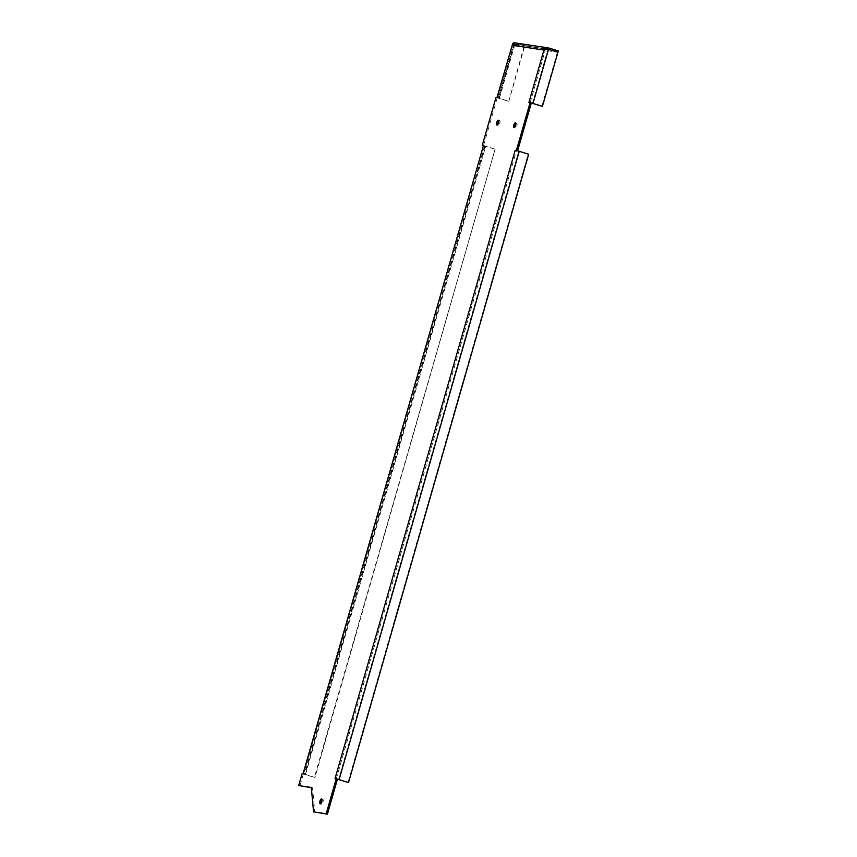 <?xml version="1.0" encoding="UTF-8"?>
<svg xmlns="http://www.w3.org/2000/svg" width="857" height="857" viewBox="0 0 857 857"><rect width="100%" height="100%" fill="white"/><g stroke="black" fill="none" stroke-linecap="round" stroke-linejoin="round"><path stroke-width="0.64" stroke-dasharray="4.29 3.21" d="M558.314 50.927L524.205 45.785L523.831 47.114L557.928 52.266L545.663 48.656L545.159 50.434A1.843 1.714 -81.4 0 1 545.941 49.363L545.298 48.185M541.903 106.279L557.414 52.181M528.93 102.369L531.319 103.033M524.205 45.785L515.293 42.946A3.235 2.999 98.6 0 0 514.886 42.85M548.373 47.938L515.293 42.946L514.907 44.275A1.843 1.714 98.6 0 0 513.536 44.468L513.064 43.6M512.486 43.482L524.334 47.189L514.393 44.2L514.778 42.861M546.198 48.688L546.616 49.47A1.843 1.714 -81.4 0 1 547.987 49.267L548.501 49.342M513.954 43.868L514.221 44.575A1.843 1.714 98.6 0 0 513.439 45.646L513.954 43.868L548.009 49.192M508.319 101.212L498.881 98.287L514.393 44.2L523.831 47.114L508.822 101.287L497.21 97.58M524.334 47.189L508.822 101.287M321.996 799.817A2.539 0.943 107.2 0 1 322.81 799.345A2.539 0.943 107.2 0 1 322.96 802.056A2.539 0.943 107.2 0 1 321.311 804.209A2.539 0.943 107.2 0 1 320.904 803.352M515.893 123.633A2.539 0.943 107.2 0 1 516.707 123.162A2.539 0.943 107.2 0 1 516.857 125.872A2.539 0.943 107.2 0 1 515.207 128.014A2.539 0.943 107.2 0 1 514.8 127.168M498.838 121.062A2.539 0.943 107.2 0 1 499.652 120.591A2.539 0.943 107.2 0 1 499.802 123.29A2.539 0.943 107.2 0 1 498.153 125.443A2.539 0.943 107.2 0 1 497.746 124.597M348.017 782.462L528.18 154.164L517.403 150.789M335.033 778.563L337.433 779.217M311.305 787.465L312.537 787.851L314.798 812.243M311.327 787.669L312.537 787.851M483.241 145.465L495.1 149.172L314.423 777.395L302.125 773.592M303.346 773.967L299.918 785.944M495.1 149.172L314.937 777.47L303.314 773.775M483.209 145.572L494.585 149.097M498.881 98.287L496.01 97.409M497.242 97.784L483.509 145.669M543.927 50.049A3.235 2.999 -81.4 0 1 545.009 48.388M545.663 48.656L544.441 48.281M513.536 44.468L514.221 44.575M545.941 49.363L546.616 49.47M547.987 49.267L532.476 103.365M518.742 151.25L338.579 779.549M336.265 778.938L516.428 150.639M305.499 774.557L485.662 146.258M485.158 146.183L304.996 774.482M484.708 145.851L304.546 774.15M499.395 98.373L514.907 44.275M530.151 102.754L545.159 50.434L513.439 45.646L498.442 97.966M322.81 799.345L321.589 798.97M321.311 804.209L320.079 803.823M516.707 123.162L515.475 122.787M515.207 128.014L513.975 127.639M499.652 120.591L498.42 120.205M498.153 125.443L496.921 125.058M484.569 145.851L304.406 774.15M498.303 97.966L513.814 43.868M514.671 44.221L547.752 49.213"/><path stroke-width="1.29" d="M557.928 52.266L548.501 49.342L548.887 48.013L558.314 50.927L542.417 106.354L532.99 103.44L548.501 49.342L557.928 52.266M531.319 103.033L542.417 106.354M337.433 779.217L348.52 782.548L528.683 154.249L516.385 150.436L530.119 102.551L532.99 103.44M548.009 49.192L548.887 48.013M513.064 43.6L513.579 43.396A3.235 2.999 98.6 0 0 512.207 45.26L496.974 97.548M545.009 48.388A3.235 2.999 -81.4 0 1 545.298 48.185L545.973 48.281A3.235 2.999 -81.4 0 1 547.966 47.842L514.886 42.85A3.235 2.999 98.6 0 0 512.893 43.289M320.904 803.352A2.539 0.943 107.2 0 1 321.129 801.638A2.539 0.943 107.2 0 1 321.996 799.817M319.897 801.252A2.539 0.943 107.2 0 1 321.589 798.97A2.539 0.943 107.2 0 1 321.729 801.67A2.539 0.943 107.2 0 1 320.079 803.823A2.539 0.943 107.2 0 1 319.897 801.252M514.8 127.168A2.539 0.943 107.2 0 1 515.014 125.443A2.539 0.943 107.2 0 1 515.893 123.633M513.793 125.068A2.539 0.943 107.2 0 1 515.475 122.787A2.539 0.943 107.2 0 1 515.625 125.486A2.539 0.943 107.2 0 1 513.975 127.639A2.539 0.943 107.2 0 1 513.793 125.068M497.746 124.597A2.539 0.943 107.2 0 1 497.971 122.872A2.539 0.943 107.2 0 1 498.838 121.062M496.739 122.497A2.539 0.943 107.2 0 1 498.42 120.205A2.539 0.943 107.2 0 1 498.57 122.915A2.539 0.943 107.2 0 1 496.921 125.058A2.539 0.943 107.2 0 1 496.739 122.497M517.403 150.789L516.385 150.436M311.327 787.669L298.686 785.558L311.305 787.465L313.566 811.868L327.406 814.15L326.185 813.764L336.223 778.745L348.52 782.548M336.223 778.745L335.033 778.563L515.196 150.264M327.406 814.15L337.454 779.12M313.566 811.868L326.185 813.764M548.501 49.342L544.441 48.281L543.927 50.049L512.207 45.26L497.21 97.58L496.01 97.409L482.287 145.294L483.477 145.476L303.314 773.775L302.125 773.592L298.686 785.558M483.477 145.476L303.089 773.742M482.287 145.294L483.209 145.572M530.119 102.551L528.93 102.369L543.927 50.049M517.617 150.821L531.351 102.936M339.093 779.624L519.256 151.325"/></g></svg>
